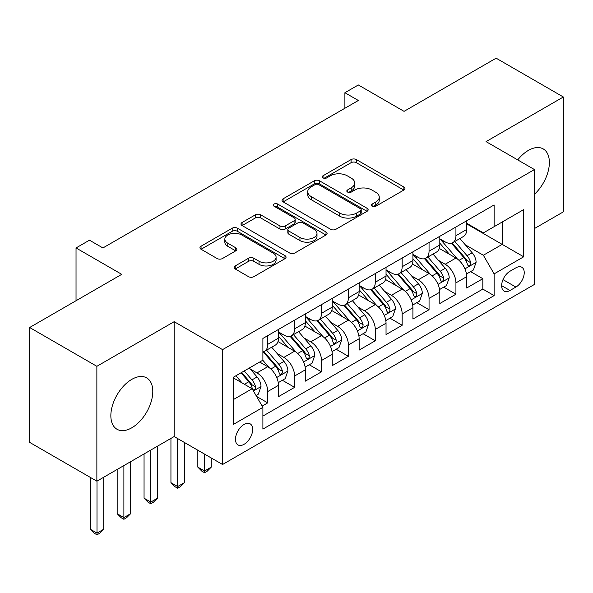 <?xml version="1.0" encoding="UTF-8"?>
<svg xmlns="http://www.w3.org/2000/svg" width="593" height="593" viewBox="0 0 593 593"><rect width="100%" height="100%" fill="white"/><g stroke="black" fill="none" stroke-linecap="round" stroke-linejoin="round"><path stroke-width="0.89" d="M372.13 206.238A2.609 1.505 0 0 0 375.821 206.238L403.863 190.049A3.736 2.157 0 0 0 404.952 188.53A3.736 2.157 0 0 0 403.863 187.003L356.356 159.576A3.736 2.157 0 0 0 351.078 159.576L323.037 175.765A2.609 1.505 0 0 0 322.273 176.833A2.609 1.505 0 0 0 323.037 177.9A2.609 1.505 0 0 0 326.736 177.9L330.36 175.802A11.942 6.894 0 0 1 347.253 175.802L351.212 178.085A11.942 6.894 0 0 1 354.71 182.963A11.942 6.894 0 0 1 351.212 187.84L347.587 189.938A2.609 1.505 0 0 0 346.816 191.005A2.609 1.505 0 0 0 347.587 192.065A2.609 1.505 0 0 0 351.278 192.065L354.911 189.975A11.942 6.894 0 0 1 371.796 189.975L375.754 192.258A11.942 6.894 0 0 1 379.253 197.135A11.942 6.894 0 0 1 375.754 202.013L372.13 204.103A2.609 1.505 0 0 0 371.359 205.171A2.609 1.505 0 0 0 372.13 206.238L372.13 204.103M131.816 427.783A29.657 17.123 120 0 0 151.193 401.646A29.657 17.123 120 0 0 146.649 377.882A29.657 17.123 120 0 0 131.816 379.35A29.657 17.123 120 0 0 112.448 405.486A29.657 17.123 120 0 0 116.991 429.25A29.657 17.123 120 0 0 131.816 427.783M534.449 194.296A29.657 17.123 120 0 0 543.225 148.917A29.657 17.123 120 0 0 528.4 150.392A29.657 17.123 120 0 0 517.733 159.91M244.071 444.313A12.164 7.027 120 0 0 252.018 433.594A12.164 7.027 120 0 0 250.157 423.847A12.164 7.027 120 0 0 244.071 424.447A12.164 7.027 120 0 0 236.125 435.166A12.164 7.027 120 0 0 237.986 444.92A12.164 7.027 120 0 0 244.071 444.313M235.221 265.931A3.736 2.157 0 0 0 234.131 267.45A3.736 2.157 0 0 0 235.221 268.977L248.549 276.672A3.736 2.157 0 0 0 253.826 276.672L284.974 258.689A3.736 2.157 0 0 0 286.063 257.169A3.736 2.157 0 0 0 284.974 255.642L237.467 228.216A3.736 2.157 0 0 0 232.189 228.216L201.049 246.199A3.736 2.157 0 0 0 199.952 247.718A3.736 2.157 0 0 0 201.049 249.245L217.149 258.541A3.736 2.157 0 0 0 222.427 258.541L235.755 250.846A3.736 2.157 0 0 0 236.844 249.319A3.736 2.157 0 0 0 235.755 247.8L227.771 243.189A9.985 5.767 0 0 1 224.843 239.112A9.985 5.767 0 0 1 231.011 233.783A9.985 5.767 0 0 1 241.885 235.036L273.158 253.092A9.985 5.767 0 0 1 276.086 257.169A9.985 5.767 0 0 1 269.919 262.491A9.985 5.767 0 0 1 259.045 261.246L253.826 258.237A3.736 2.157 0 0 0 248.549 258.237L235.221 265.931L235.221 268.977M534.449 228.55L563.35 211.864L563.35 96.993L496.133 58.181L404.048 111.351L358.342 84.962L344.896 92.723L358.342 100.484L102.915 247.948L89.476 240.187L76.03 247.948L76.03 300.725M96.867 366.311L96.867 481.182L174.164 436.552L174.164 321.68L96.867 366.311L29.65 327.506L121.735 274.337L76.03 247.948M174.164 321.68L222.56 349.625L534.449 169.561L534.449 284.432L222.56 464.497L222.56 349.625M563.35 96.993L486.052 141.616L534.449 169.561M330.627 229.283A3.736 2.157 0 0 0 335.905 229.283L367.045 211.308A3.736 2.157 0 0 0 368.142 209.781A3.736 2.157 0 0 0 367.045 208.254L319.545 180.828A3.736 2.157 0 0 0 314.268 180.828L283.12 198.811A3.736 2.157 0 0 0 282.031 200.338A3.736 2.157 0 0 0 283.12 201.857L330.627 229.283M275.063 206.801A2.609 1.505 0 0 1 277.717 207.172L277.717 204.066L326.009 231.952A3.736 2.157 0 0 1 327.099 233.472A3.736 2.157 0 0 1 326.009 234.998L294.869 252.974A3.736 2.157 0 0 1 289.592 252.974L242.085 225.548L242.085 222.501A3.736 2.157 0 0 0 240.995 224.028A3.736 2.157 0 0 0 242.085 225.548M242.085 222.501L255.413 214.807A3.736 2.157 0 0 1 260.69 214.807L279.955 225.933A3.736 2.157 0 0 0 285.233 225.933L294.076 220.826A3.736 2.157 0 0 0 295.166 219.306A3.736 2.157 0 0 0 294.076 217.779L274.018 206.201A2.609 1.505 0 0 1 273.254 205.134A2.609 1.505 0 0 1 274.863 203.74A2.609 1.505 0 0 1 277.717 204.066M96.867 481.182L29.65 442.378L29.65 327.506M262.15 406.094L267.732 402.869L256.576 396.428M250.224 369.009L256.977 372.908A15.21 8.784 60 0 1 267.732 391.536L278.488 385.331L278.488 396.658L294.617 387.348L282.387 380.283M277.116 353.487L283.862 357.386A15.21 8.784 60 0 1 294.617 376.014L305.373 369.802L305.373 381.136L321.502 371.826L309.272 364.762M304.001 337.966L310.747 341.864A15.21 8.784 60 0 1 321.502 360.492L332.258 354.28L332.258 365.614L348.395 356.304L336.157 349.24M330.887 322.444L337.639 326.343A15.21 8.784 60 0 1 348.395 344.97L359.143 338.759L359.143 350.092L375.28 340.775L363.042 333.718M357.772 306.922L364.525 310.821A15.21 8.784 60 0 1 375.28 329.449L386.036 323.237L386.036 334.571L402.165 325.253L389.935 318.189M384.657 291.4L391.41 295.299A15.21 8.784 60 0 1 402.165 313.927L412.921 307.715L412.921 319.049L429.05 309.731L416.82 302.667M411.549 275.878L418.295 279.77A15.21 8.784 60 0 1 429.05 298.398L439.806 292.193L439.806 303.52L455.935 294.21L455.935 282.876A15.21 8.784 -120 0 0 445.18 264.248L438.435 260.349M443.705 287.145L455.935 294.21M278.488 385.331A15.21 8.784 -120 0 0 267.732 366.704L259.667 362.041M305.373 369.802A15.21 8.784 -120 0 0 294.617 351.175L277.991 341.575M332.258 354.28A15.21 8.784 -120 0 0 321.502 335.653L304.876 326.054M359.143 338.759A15.21 8.784 -120 0 0 348.395 320.131L331.761 310.532M386.036 323.237A15.21 8.784 -120 0 0 375.28 304.609L358.654 295.01M412.921 307.715A15.21 8.784 -120 0 0 402.165 289.087L385.539 279.488M439.806 292.193A15.21 8.784 -120 0 0 429.05 273.566L412.424 263.967M515.895 267.821L509.98 271.238A11.786 6.805 120 0 0 502.278 281.623A11.786 6.805 120 0 0 504.087 291.067A11.786 6.805 120 0 0 509.98 290.481L515.895 287.071A11.786 6.805 120 0 0 523.597 276.679A11.786 6.805 120 0 0 521.788 267.235A11.786 6.805 120 0 0 515.895 267.821M233.316 399.608L252.136 388.741L262.892 407.369L262.892 429.102L494.117 295.603L494.117 273.877L483.362 255.249L465.32 244.827M262.892 407.369L233.316 424.447L233.316 377.259L262.892 360.181L262.892 338.447L494.117 204.948L494.117 226.682L523.693 209.611L523.693 256.799L494.117 273.877M278.488 331.932L283.862 335.038A15.21 8.784 60 0 0 291.467 335.786L302.222 329.575A15.21 8.784 -120 0 0 305.373 322.614L305.373 313.919M305.373 316.41L310.747 319.508A15.21 8.784 60 0 0 318.352 320.264L329.108 314.053A15.21 8.784 -120 0 0 332.258 307.092L332.258 298.398M332.258 300.881L337.639 303.987A15.21 8.784 60 0 0 345.245 304.743L355.993 298.531A15.21 8.784 -120 0 0 359.143 291.571L359.143 282.876M359.143 285.359L364.525 288.465A15.21 8.784 60 0 0 372.13 289.221L382.885 283.009A15.21 8.784 -120 0 0 386.036 276.049L386.036 267.354M386.036 269.837L391.41 272.943A15.21 8.784 60 0 0 399.015 273.699L409.77 267.487A15.21 8.784 -120 0 0 412.921 260.527L412.921 251.832M412.921 254.315L418.295 257.421A15.21 8.784 60 0 0 425.9 258.17L436.656 251.966A15.21 8.784 -120 0 0 439.806 244.998L439.806 236.31M262.892 416.064L482.828 289.087L482.828 278.688L466.691 287.998L466.691 276.672A15.21 8.784 -120 0 0 455.935 258.044L439.309 248.437M439.806 238.794L445.18 241.9A15.21 8.784 -120 0 0 452.785 242.648A15.21 8.784 -120 0 0 455.935 235.688L455.935 226.993M452.785 242.648L463.541 236.444A15.21 8.784 -120 0 0 466.691 229.476L466.691 220.789M267.732 335.653L267.732 344.348A15.21 8.784 60 0 1 264.582 351.308A15.21 8.784 60 0 1 262.892 351.923M264.582 351.308L275.337 345.104A15.21 8.784 -120 0 0 278.488 338.136L278.488 329.449M294.617 320.131L294.617 328.826A15.21 8.784 60 0 1 291.467 335.786M321.502 304.609L321.502 313.304A15.21 8.784 60 0 1 318.352 320.264M348.395 289.087L348.395 297.782A15.21 8.784 60 0 1 345.245 304.743M375.28 273.566L375.28 282.253A15.21 8.784 60 0 1 372.13 289.221M402.165 258.037L402.165 266.731A15.21 8.784 60 0 1 399.015 273.699M429.05 242.515L429.05 251.21A15.21 8.784 60 0 1 425.9 258.17M429.05 298.398L429.05 309.731M402.165 313.927L402.165 325.253M375.28 329.449L375.28 340.775M348.395 344.97L348.395 356.304M321.502 360.492L321.502 371.826M294.617 376.014L294.617 387.348M267.732 391.536L267.732 402.869M252.136 388.741L233.316 377.874M483.362 255.249L502.182 244.383L502.182 222.027L523.693 209.611M466.691 223.887L523.693 256.799M466.691 223.272L483.362 232.893L494.117 226.682M174.164 436.552L222.56 464.497M344.896 92.723L344.896 108.245M470.59 271.624L482.828 278.688M482.828 289.087L494.117 295.603M373.167 206.609L375.754 205.111A11.942 6.894 0 0 0 379.253 200.241L379.253 197.135M354.71 182.963L354.71 186.069A11.942 6.894 0 0 1 351.212 190.946L348.625 192.436M403.811 190.079L356.356 162.682A3.736 2.157 0 0 0 351.078 162.682L324.082 178.271M367 211.33L319.545 183.934A3.736 2.157 0 0 0 314.268 183.934L283.172 201.887M360.448 210.849A2.609 1.505 0 0 0 361.211 209.781A2.609 1.505 0 0 0 360.448 208.714L318.752 184.638A2.609 1.505 0 0 0 315.053 184.638L311.229 186.847A11.942 6.894 0 0 0 307.73 191.724A11.942 6.894 0 0 0 311.229 196.602L339.73 213.057A11.942 6.894 0 0 0 356.623 213.057L360.448 210.849L360.448 213.954A2.609 1.505 0 0 0 361.211 212.887L361.211 209.781M307.73 191.724L307.73 194.83A11.942 6.894 0 0 0 311.229 199.708L311.229 196.602M360.448 213.954L356.623 216.163A11.942 6.894 0 0 1 339.73 216.163L311.229 199.708M242.137 225.577L255.413 217.913L255.413 214.807M295.166 219.306L295.166 222.412A3.736 2.157 0 0 1 294.076 223.932L285.233 229.039A3.736 2.157 0 0 1 279.955 229.039L260.69 217.913A3.736 2.157 0 0 0 255.413 217.913M277.717 207.172L325.957 235.028M299.947 237.474A9.985 5.767 0 0 0 310.828 238.727A9.985 5.767 0 0 0 316.988 233.397A9.985 5.767 0 0 0 314.068 229.321L303.045 222.961A3.736 2.157 0 0 0 297.768 222.961L288.932 228.068A3.736 2.157 0 0 0 287.835 229.587A3.736 2.157 0 0 0 288.932 231.114L299.947 237.474L299.947 240.58A9.985 5.767 0 0 0 310.828 241.825A9.985 5.767 0 0 0 316.988 236.503L316.988 233.397M287.835 229.587L287.835 232.693A3.736 2.157 0 0 0 288.932 234.22L288.932 231.114M299.947 240.58L288.932 234.22M276.086 257.169L276.086 260.275A9.985 5.767 0 0 1 269.919 265.597A9.985 5.767 0 0 1 259.045 264.345L253.826 261.335A3.736 2.157 0 0 0 248.549 261.335L235.273 269.007M224.843 239.112L224.843 242.218A9.985 5.767 0 0 0 227.771 246.295L227.771 243.189M235.703 250.876L227.771 246.295M284.922 258.718L237.467 231.322A3.736 2.157 0 0 0 232.189 231.322L201.094 249.275M466.469 274.003L473.414 269.993L476.105 262.232A10.074 5.819 -120 0 0 472.176 252.774L459.894 238.549M457.433 259.022L442.86 242.159A29.087 16.797 -120 0 0 439.806 238.957M449.442 254.293L441.296 244.857A24.143 13.943 -120 0 0 439.806 243.234M451.421 243.197L463.845 257.584A10.074 5.819 60 0 1 467.432 264.522L468.166 265.716L469.53 265.523L470.442 264.419L470.664 262.662A10.074 5.819 -120 0 0 467.069 255.716L454.787 241.499M452.148 242.96L465.498 258.422A5.137 2.965 60 0 1 466.795 260.431L470.664 262.662M439.576 289.525L446.529 285.515L449.212 277.754A10.074 5.819 -120 0 0 445.291 268.295L433.009 254.071M430.548 274.544L415.975 257.681A29.087 16.797 -120 0 0 412.921 254.479M422.557 269.815L414.403 260.379A24.143 13.943 -120 0 0 412.921 258.756M424.529 258.718L436.959 273.106A10.074 5.819 60 0 1 440.547 280.044L441.281 281.238L442.645 281.052L443.557 279.94L443.779 278.184A10.074 5.819 -120 0 0 440.184 271.246L427.901 257.021M425.263 258.481L438.612 273.944A5.137 2.965 60 0 1 439.91 275.953L443.779 278.184M412.691 305.054L419.644 301.036L422.327 293.276A10.074 5.819 -120 0 0 418.406 283.817L406.123 269.593M403.655 290.073L389.09 273.203A29.087 16.797 -120 0 0 386.036 270.008M395.672 285.337L387.518 275.901A24.143 13.943 -120 0 0 386.036 274.277M397.644 274.24L410.067 288.628A10.074 5.819 60 0 1 413.662 295.566L414.396 296.767L415.76 296.574L416.671 295.462L416.886 293.705A10.074 5.819 -120 0 0 413.299 286.767L401.009 272.543M398.377 274.01L411.727 289.466A5.137 2.965 60 0 1 413.017 291.474L416.886 293.705M385.806 320.576L392.751 316.566L395.442 308.797A10.074 5.819 -120 0 0 391.521 299.339L379.231 285.114M376.77 305.595L362.204 288.724A29.087 16.797 -120 0 0 359.143 285.529M368.779 300.859L360.633 291.422A24.143 13.943 -120 0 0 359.143 289.799M370.758 289.762L383.182 304.15A10.074 5.819 60 0 1 386.777 311.095L387.511 312.289L388.867 312.096L389.779 310.984L390.001 309.227A10.074 5.819 -120 0 0 386.406 302.289L374.124 288.065M371.485 289.532L384.842 304.987A5.137 2.965 60 0 1 386.132 306.996L390.001 309.227M358.921 336.098L365.866 332.087L368.557 324.327A10.074 5.819 -120 0 0 364.628 314.861L352.346 300.636M349.885 321.117L335.319 304.246A29.087 16.797 -120 0 0 332.258 301.051M341.894 316.38L333.748 306.944A24.143 13.943 -120 0 0 332.258 305.328M343.873 305.291L356.297 319.671A10.074 5.819 60 0 1 359.892 326.617L360.626 327.81L361.982 327.618L362.894 326.513L363.116 324.749A10.074 5.819 -120 0 0 359.521 317.811L347.239 303.586M344.6 305.054L357.95 320.509A5.137 2.965 60 0 1 359.247 322.518L363.116 324.749M204.548 454.097L204.548 471.02L211.271 467.136L211.271 457.974M211.271 467.136L207.239 471.176L204.548 472.725L201.857 471.176L197.825 467.136L197.825 450.213M197.825 467.136L204.548 471.02L204.548 472.725M332.036 351.619L338.981 347.609L341.672 339.848A10.074 5.819 -120 0 0 337.743 330.383L325.461 316.165M323 336.639L308.427 319.768A29.087 16.797 -120 0 0 305.373 316.573M315.009 331.902L306.863 322.473A24.143 13.943 -120 0 0 305.373 320.85M316.981 320.813L329.411 335.201A10.074 5.819 60 0 1 332.999 342.139L333.733 343.332L335.097 343.139L336.009 342.035L336.231 340.278A10.074 5.819 -120 0 0 332.636 333.333L320.353 319.108M317.715 320.576L331.064 336.031A5.137 2.965 60 0 1 332.362 338.04L336.231 340.278M177.663 438.575L177.663 486.542L184.386 482.658L184.386 442.452M184.386 482.658L180.346 486.697L177.663 488.247L174.972 486.697L170.94 482.658L170.94 438.42M170.94 482.658L177.663 486.542L177.663 488.247M305.143 367.141L312.096 363.131L314.779 355.37A10.074 5.819 -120 0 0 310.858 345.904L298.575 331.687M296.115 352.16L281.542 335.297A29.087 16.797 -120 0 0 278.488 332.095M288.124 347.431L279.97 337.995A24.143 13.943 -120 0 0 278.488 336.372M290.096 336.335L302.526 350.722A10.074 5.819 60 0 1 306.114 357.661L306.848 358.854L308.212 358.661L309.123 357.557L309.338 355.8A10.074 5.819 -120 0 0 305.751 348.854L293.468 334.637M290.829 336.098L304.179 351.56A5.137 2.965 60 0 1 305.477 353.561L309.338 355.8M150.778 450.057L150.778 502.063L157.493 498.187L157.493 446.181M157.493 498.187L153.461 502.219L150.778 503.768L148.087 502.219L144.055 498.187L144.055 453.941M144.055 498.187L150.778 502.063L150.778 503.768M278.258 382.663L285.211 378.653L287.894 370.892A10.074 5.819 -120 0 0 283.973 361.433L271.69 347.209M269.222 367.682L262.795 360.24M261.239 362.953L260.194 361.737M263.21 351.857L275.634 366.244A10.074 5.819 60 0 1 279.229 373.182L279.963 374.376L281.327 374.19L282.238 373.079L282.453 371.322A10.074 5.819 -120 0 0 278.866 364.384L266.576 350.159M263.944 351.619L277.294 367.082A5.137 2.965 60 0 1 278.584 369.091L282.453 371.322M123.885 465.579L123.885 517.585L130.608 513.708L130.608 461.702M130.608 513.708L126.576 517.741L123.885 519.298L121.202 517.741L117.169 513.708L117.169 469.463M117.169 513.708L123.885 517.585L123.885 519.298M256.035 395.494L258.318 394.175L261.009 386.414A10.074 5.819 -120 0 0 257.088 376.955L249.349 368.001M242.129 382.967L235.91 375.762M234.346 378.475L233.316 377.281M241.017 372.812L248.749 381.766A10.074 5.819 60 0 1 252.344 388.704L253.078 389.905L254.434 389.712L255.346 388.6L255.568 386.844A10.074 5.819 -120 0 0 251.973 379.905L244.242 370.951M241.64 372.448L250.409 382.604A5.137 2.965 60 0 1 251.699 384.612L255.568 386.844M97 481.108L97 533.107L103.723 529.23L103.723 477.224M103.723 529.23L99.691 533.263L97 534.819L94.309 533.263L90.277 529.23L90.277 477.38M90.277 529.23L97 533.107L97 534.819M256.977 372.908L267.732 366.704M283.862 357.386L294.617 351.175M310.747 341.864L321.502 335.653M337.639 326.343L348.395 320.131M364.525 310.821L375.28 304.609M391.41 295.299L402.165 289.087M418.295 279.77L429.05 273.566M445.18 264.248L455.935 258.044M455.935 235.688L466.691 229.476M267.732 344.348L278.488 338.136M294.617 328.826L305.373 322.614M321.502 313.304L332.258 307.092M348.395 297.782L359.143 291.571M375.28 282.253L386.036 276.049M402.165 266.731L412.921 260.527M429.05 251.21L439.806 244.998M455.935 282.876L466.691 276.672M503.005 279.622L515.895 287.071M501.648 285.67L509.98 290.481M375.754 205.111L375.754 202.013M347.587 192.065L347.587 189.938M351.212 190.946L351.212 187.84M323.037 177.9L323.037 175.765M351.078 162.682L351.078 159.576M356.356 162.682L356.356 159.576M403.863 190.049L403.863 187.003M283.12 201.857L283.12 198.811M314.268 183.934L314.268 180.828M319.545 183.934L319.545 180.828M367.045 211.308L367.045 208.254M339.73 216.163L339.73 213.057M356.623 216.163L356.623 213.057M260.69 217.913L260.69 214.807M279.955 229.039L279.955 225.933M285.233 229.039L285.233 225.933M294.076 223.932L294.076 220.826M326.009 234.998L326.009 231.952M248.549 261.335L248.549 258.237M253.826 261.335L253.826 258.237M259.045 264.345L259.045 261.246M235.755 250.846L235.755 247.8M201.049 249.245L201.049 246.199M232.189 231.322L232.189 228.216M237.467 231.322L237.467 228.216M284.974 258.689L284.974 255.642M464.927 268.837L476.038 262.425M442.86 242.159L444.246 241.358M467.069 255.716L472.176 252.774M459.034 260.357L463.845 257.584M438.042 284.358L449.146 277.947M415.975 257.681L417.361 256.88M440.184 271.246L445.291 268.295M432.149 275.878L436.959 273.106M411.157 299.888L422.26 293.468M389.09 273.203L390.476 272.402M413.299 286.767L418.406 283.817M405.264 291.4L410.067 288.628M384.271 315.409L395.375 308.997M362.204 288.724L363.591 287.924M386.406 302.289L391.521 299.339M378.378 306.929L383.182 304.15M357.386 330.931L368.49 324.519M335.319 304.246L336.698 303.446M359.521 317.811L364.628 314.861M351.493 322.451L356.297 319.671M330.494 346.453L341.605 340.041M308.427 319.768L309.813 318.975M332.636 333.333L337.743 330.383M324.601 337.973L329.411 335.201M303.609 361.975L314.713 355.563M281.542 335.297L282.928 334.496M305.751 348.854L310.858 345.904M297.716 353.495L302.526 350.722M276.723 377.496L287.827 371.085M278.866 364.384L283.973 361.433M270.831 369.016L275.634 366.244M253.411 390.957L260.942 386.606M251.973 379.905L257.088 376.955M244.398 384.279L248.749 381.766"/></g></svg>
